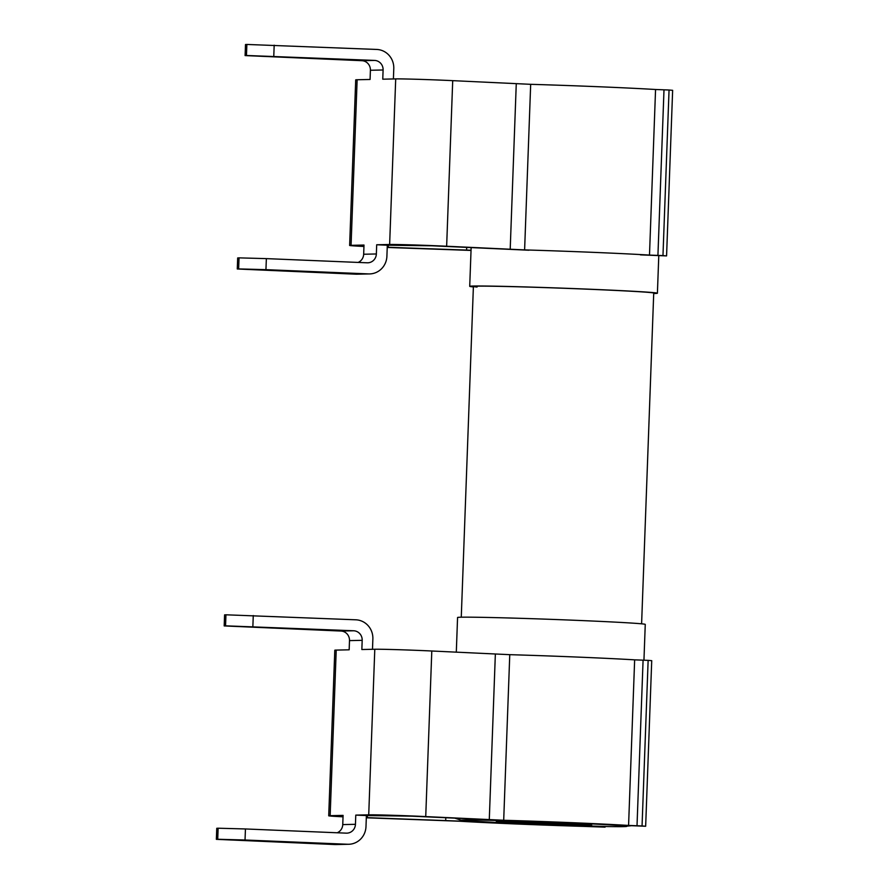 <?xml version="1.0" encoding="UTF-8"?>
<svg xmlns="http://www.w3.org/2000/svg" width="889" height="889" viewBox="0 0 889 889"><rect width="100%" height="100%" fill="white"/><g stroke="black" fill="none" stroke-linecap="round" stroke-linejoin="round"><path stroke-width="1.33" d="M366.312 817.802A36.827 0.622 -177.9 0 0 368.09 817.858L459.546 821.225A103.113 1.734 -177.9 0 0 584.506 826.414L605.065 827.148L605.087 826.514M366.312 817.613L468.592 821.458A92.067 1.545 -177.9 0 0 580.161 826.081L605.065 827.148M245.031 840.005L217.727 839.26L218.127 828.215L245.442 828.959L245.031 840.005L347.621 844.261A18.413 17.702 88.7 0 0 348.699 844.272A18.413 17.702 88.7 0 0 365.99 826.592L366.39 815.557L411.196 816.146L508.008 820.58A92.067 1.545 2.1 0 1 569.371 822.769A92.067 1.545 2.1 0 1 619.511 825.214L645.658 826.259L651.726 660.671L648.137 660.36L642.058 825.948L645.658 826.259M366.39 815.557L355.778 815.113L368.724 814.835A36.827 0.622 2.1 0 1 414.241 816.069A36.827 0.622 2.1 0 1 425.731 816.591L503.696 820.258A103.113 1.734 2.1 0 1 572.416 822.703A103.113 1.734 2.1 0 1 628.579 825.437L642.058 825.948M337.22 832.771A9.201 8.846 88.7 0 0 342.754 824.592L343.087 815.391L330.152 815.68L336.22 650.092L349.166 649.815L349.499 640.613A9.201 8.846 88.7 0 0 340.998 631.046L353.678 630.768A9.201 8.846 -91.3 0 1 362.19 640.336L361.845 649.526L374.791 649.248A36.827 0.622 2.1 0 1 420.319 650.492A36.827 0.622 2.1 0 1 431.798 651.004L509.764 654.671A103.113 1.734 2.1 0 1 578.483 657.115A103.113 1.734 2.1 0 1 634.646 659.849L648.137 660.36M336.22 650.092A36.827 0.622 -177.9 0 0 334.797 650.215L328.719 815.802A36.827 0.622 -177.9 0 0 343.043 816.813M343.054 816.535L339.765 816.202L343.065 816.069M330.152 815.68A36.827 0.622 -177.9 0 0 328.719 815.802M355.778 815.113L355.444 824.314A9.201 8.846 -91.3 0 1 346.254 833.149L245.442 828.959M353.678 630.768L225.55 625.834L225.95 614.799L355.856 619.8A18.413 17.702 88.7 0 1 372.869 638.935L372.491 649.292M216.36 839.338L216.76 828.304L217.616 828.226L217.216 839.272L216.36 839.338L334.942 844.539L347.621 844.261M348.699 844.272L336.02 844.55A18.413 17.702 -91.3 0 1 334.942 844.539M224.184 625.923L224.584 614.877L225.45 614.81L225.039 625.845L224.184 625.923L340.998 631.046M477.06 287.036A90.222 1.522 2.1 0 1 473.393 286.469A90.222 1.522 2.1 0 1 588.429 289.225A90.222 1.522 2.1 0 1 653.726 293.081L641.602 623.811M473.381 286.914A93.912 1.578 2.1 0 1 469.714 286.336A93.912 1.578 2.1 0 1 589.44 289.203A93.912 1.578 2.1 0 1 657.404 293.214A93.912 1.578 2.1 0 1 653.715 293.526M456.301 652.204L457.568 617.511A93.912 1.578 2.1 0 1 577.294 620.378A93.912 1.578 2.1 0 1 645.258 624.389L643.947 660.238M387.226 247.264L471.037 250.242M265.944 269.656L238.641 268.911L239.041 257.866L266.356 258.621L265.944 269.656L368.535 273.912A18.413 17.702 88.7 0 0 369.613 273.923A18.413 17.702 88.7 0 0 386.904 256.243L387.304 245.208L432.11 245.797L528.922 250.231M387.304 245.208L376.692 244.764L389.638 244.486A36.827 0.622 2.1 0 1 435.154 245.731A36.827 0.622 2.1 0 1 446.645 246.242L524.61 249.909A103.113 1.734 2.1 0 1 593.33 252.354A103.113 1.734 2.1 0 1 649.492 255.087L662.972 255.599L669.05 90.011L672.64 90.322L666.572 255.91L640.424 254.865M358.134 262.422A9.201 8.846 88.7 0 0 363.668 254.243L364.001 245.053L351.066 245.331L357.134 79.754L370.08 79.465L370.413 70.264A9.201 8.846 88.7 0 0 361.912 60.696L374.591 60.419A9.201 8.846 -91.3 0 1 383.103 69.987L382.759 79.188L395.705 78.899A36.827 0.622 2.1 0 1 441.233 80.143A36.827 0.622 2.1 0 1 452.712 80.655L530.677 84.322A103.113 1.734 2.1 0 1 599.397 86.766A103.113 1.734 2.1 0 1 655.56 89.5L669.05 90.011M357.134 79.754A36.827 0.622 -177.9 0 0 355.711 79.866L349.633 245.453A36.827 0.622 -177.9 0 0 363.957 246.464M363.968 246.186L360.678 245.853L363.979 245.72M351.066 245.331A36.827 0.622 -177.9 0 0 349.633 245.453M387.226 247.453A36.827 0.622 -177.9 0 0 389.004 247.52L471.037 250.431M662.972 255.599L666.572 255.91M376.692 244.764L376.358 253.965A9.201 8.846 -91.3 0 1 367.168 262.8L266.356 258.621M374.591 60.419L246.464 55.485L246.864 44.45L376.769 49.451A18.413 17.702 88.7 0 1 393.783 68.586L393.405 78.954M237.274 268.989L237.674 257.954L238.53 257.877L238.13 268.923L237.274 268.989L355.856 274.19L368.535 273.912M369.613 273.923L356.934 274.201A18.413 17.702 -91.3 0 1 355.856 274.19M245.097 55.574L245.497 44.528L246.364 44.461L245.953 55.496L245.097 55.574L361.912 60.696M445.689 820.425L445.789 817.802M368.724 814.835L374.791 649.248M503.696 820.258L509.764 654.671M637.013 825.792L643.08 660.205M628.579 825.437L634.646 659.849M489.283 819.702L495.351 654.115M425.731 816.591L431.798 651.004M362.19 640.336L349.499 640.613M342.754 824.592L355.444 824.314M367.324 817.647L367.401 815.535M253.265 615.544L252.865 626.578M521.165 823.836A82.855 1.389 2.1 0 1 464.402 820.025A82.855 1.389 2.1 0 1 566.826 822.825A82.855 1.389 2.1 0 1 623.589 826.626A82.855 1.389 2.1 0 1 521.165 823.836M530.844 823.614A47.717 0.8 2.1 0 1 498.162 821.425A47.717 0.8 2.1 0 1 557.147 823.036A47.717 0.8 2.1 0 1 589.829 825.225A47.717 0.8 2.1 0 1 530.844 823.614M466.603 250.087L466.703 247.453M389.638 244.486L395.705 78.899M524.61 249.909L530.677 84.322M657.927 255.443L663.994 89.856M649.492 255.087L655.56 89.5M510.197 249.353L516.265 83.766M446.645 246.242L452.712 80.655M383.103 69.987L370.413 70.264M363.668 254.243L376.358 253.965M388.237 247.298L388.315 245.186M274.179 45.195L273.779 56.24M657.404 293.214L658.782 255.665M469.714 286.336L471.137 247.664M473.393 286.469L461.269 617.199M455.168 818.258L462.347 820.614L521.11 823.836L608.12 826.57L621.511 826.67L630.923 825.759M499.996 821.403L588.018 824.636"/></g></svg>
